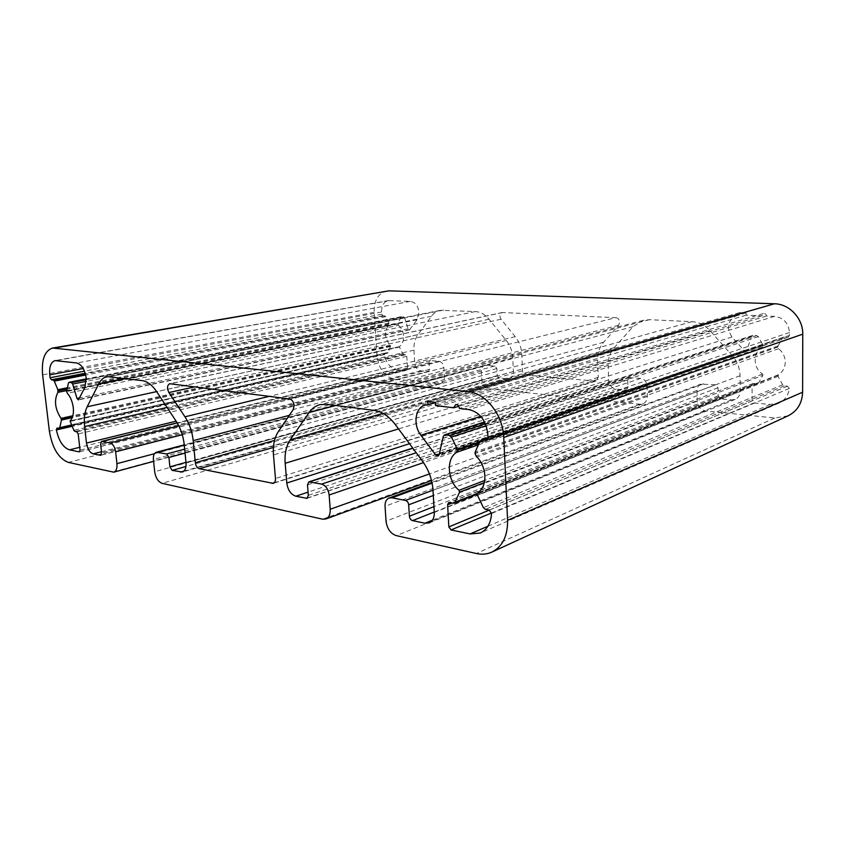 <?xml version="1.0" encoding="UTF-8"?>
<svg xmlns="http://www.w3.org/2000/svg" width="845" height="845" viewBox="0 0 845 845"><rect width="100%" height="100%" fill="white"/><g stroke="black" fill="none" stroke-linecap="round" stroke-linejoin="round"><path stroke-width="0.63" stroke-dasharray="4.22 3.17" d="M615.773 317.678C618.075 318.058 619.385 319.568 619.681 322.23L618.656 325.262L603.636 342.246C599.549 347.052 597.563 352.935 597.69 359.907L598.228 377.335L595.894 381.106L525.949 375.064C523.942 374.641 522.78 373.205 522.474 370.754L521.766 354.203C521.397 347.538 519.221 341.697 515.239 336.669L501.022 319.23C499.3 316.093 499.733 313.854 502.342 312.513L615.773 317.678L289.539 398.935M398.513 325.336C401.523 327.976 403.223 331.578 403.614 336.141C403.762 341.01 402.326 344.517 399.305 346.661L402.6 353.749L405.589 354.731L406.794 356.294L407.565 368.842L406.54 370.205L396.632 369.276C390.21 367.955 386.144 363.065 384.433 354.583L385.162 353.083L388.161 352.566L390.432 346.534L390.136 345.246C384.528 338.275 384.063 331.578 388.742 325.167L388.932 323.065L385.848 316.611L382.933 315.724L381.75 314.192L381.613 311.985C381.539 305.71 383.736 301.929 388.172 300.619L410.395 301.39C415.254 302.225 418.127 305.879 419.004 312.354L417.103 319.727L409.476 329.856L408.124 328.8L404.702 317.889L403.583 316.822L401.069 316.717L397.984 323.688L398.513 325.336L67.336 393.274M762.898 375.381L762.56 374.071C752.884 368.029 752.652 352.122 762.243 347.168L762.94 345.14L758.366 336.659L756.793 335.623L752.451 335.507L751.363 336.616L747.022 349.904L745.977 350.981L744.086 350.432L731.992 337.018C726.024 327.49 727.661 320.276 736.893 315.396L739.544 314.963L739.523 312.65L746.135 312.914L746.146 315.196L761.715 315.829L763.352 313.537C765.126 313.315 766.161 314.15 766.447 316.03L774.516 316.357C783.547 317.667 788.533 323.054 789.473 332.518L789.473 335.433L788.269 337.176L783.579 337.176L782.628 337.968L778.055 345.911L778.615 348.7C782.882 352.185 785.1 356.674 785.259 362.146C785.089 367.681 782.829 371.874 778.467 374.736L778.108 376.363L782.671 384.834L784.276 385.911L787.498 386.176L789.346 388.436C788.396 395.375 784.92 400.266 778.921 403.097L770.144 404.459L753.941 402.938L752.156 400.91L752.061 385.119L753.096 383.514L757.035 383.672L758.588 382.859L762.898 375.381L484.301 482.653M788.026 415.856L774.728 418L705.67 410.955C700.589 409.899 697.769 406.635 697.199 401.164L697.04 390.411C697.125 387.327 698.466 385.225 701.054 384.116L715.472 384.792L718.06 387.749L718.155 395.935L720.743 398.903L731.516 399.907L735.203 399.379C738.382 397.921 740.03 395.302 740.167 391.51L740.04 375.719C739.861 368.061 737.241 361.311 732.171 355.47L709.948 330.627C704.814 325.093 698.804 322.103 691.907 321.67L649.478 319.685L643.309 320.329L633.042 326.656L614.23 347.665C610.079 352.471 608.062 358.375 608.178 365.389L608.601 379.933C609.182 385.119 611.748 388.182 616.29 389.122L626.515 389.904L627.919 387.633L627.719 379.901L629.166 377.599L640.711 378.423C644.481 379.173 646.615 381.665 647.09 385.933L647.333 396.358C647.249 400.086 645.717 402.6 642.718 403.878L639.781 404.227L488.431 388.784C484.629 387.929 482.432 385.13 481.83 380.387L481.365 371.061C481.365 368.061 482.484 366.16 484.724 365.367L494.874 366.001L496.892 368.536L497.219 375.624L499.247 378.159L509.112 378.74C511.933 377.704 513.359 375.307 513.369 371.557L512.767 357.91C512.387 351.309 510.232 345.51 506.292 340.503L489.044 319.209C485.062 314.456 480.499 311.911 475.355 311.573L440.372 310.337C436.833 311.087 433.876 313.051 431.499 316.241L417.979 334.652C414.99 338.877 413.649 344.052 413.944 350.179L414.705 362.875C415.317 367.395 417.345 370.047 420.799 370.807L428.362 371.451L429.524 369.392L429.133 362.642L430.316 360.572L438.861 361.237C441.724 361.84 443.393 363.994 443.889 367.702L444.396 376.786C444.417 380.398 443.139 382.679 440.551 383.609L394.552 379.194C384.655 376.881 378.813 369.138 377.018 355.967L374.145 312.333C373.997 300.524 378.127 293.416 386.545 290.997M399.305 346.661L70.04 420.905L399.305 346.682M746.146 315.196L435.661 405.621M761.715 315.829L458.793 406.318M766.447 316.03L459.437 408.452M777.854 375.402L477.076 493.776M763.119 345.594L479.347 442.706M739.544 314.963L435.492 402.611M739.523 312.65L427.792 401.502M746.135 312.914L435.481 402.389M390.538 345.816L72.649 416.648M397.9 324.026L66.618 391.541M410.395 301.39L76.737 362.98M787.498 386.176L489.202 510.063M778.615 348.7L476.084 455.983M774.728 418L476.39 553.517M705.67 410.955L396.326 535.635M697.199 401.164L386.038 521.175M697.04 390.411L385.056 506.292M703.621 383.788L432.08 483.139M715.472 384.792L432.999 490.184M718.06 387.749L433.305 495.497M718.155 395.935L433.96 506.641M720.743 398.903L434.277 512.038M731.516 399.907L432.418 520.203M740.167 391.51L434.298 512.44M740.04 375.719L433.01 490.322M732.171 355.47L422.458 461.159M709.948 330.627L395.175 424.37M691.907 321.67L374.05 410.374M649.478 319.685L326.561 404.28M633.042 326.656L335.845 405.473M614.23 347.665L382.986 413.385M608.178 365.389L398.544 428.922M608.601 379.933L409.508 443.709M616.29 389.122L308.066 492.139M625.701 389.999L307.686 497.832M627.919 387.633L308.319 495.381M627.719 379.901L307.495 484.84M629.937 377.514L412.856 448.22M640.711 378.423L416.226 452.762M647.09 385.933L423.493 462.627M647.333 396.358L429.418 473.929M639.781 404.227L322.568 519.168M488.431 388.784L162.092 483.34M481.83 380.387L154.688 471.721M481.365 371.061L153.42 459.437M486.055 365.251L184.284 445.157M494.874 366.001L184.675 449.139M496.892 368.536L185.066 453.1M497.219 375.624L185.974 462.363M499.247 378.159L185.984 466.472M507.253 378.909L183.925 471.087M513.369 371.557L186.027 462.923M512.767 357.91L184.252 444.808M506.292 340.503L414.705 362.875M489.044 319.209L156.684 391.679M475.355 311.573L142.161 380.609M443.614 310.094L110.251 376.521M431.499 316.241L125.049 378.412M417.979 334.652L156.652 391.615M413.944 350.179L167.078 407.448M420.799 370.807L101.484 451.748M427.929 371.483L101.02 455.128M429.524 369.392L101.601 452.772M429.133 362.642L100.618 443.984M430.728 360.54L177.186 422.891M438.861 361.237L178.813 425.869M443.889 367.702L182.277 434.721M444.396 376.786L154.434 453.702M438.967 383.736L112.184 472.186M394.552 379.194L68.371 462.405M377.018 355.967L49.38 431.14M374.145 312.333L42.62 374.842M774.516 316.357L468.943 409.582M789.473 332.518L487.797 433.929M789.473 335.433L487.998 438.08M787.593 337.261L487.364 440.034M784.244 337.092L487.998 437.911M782.628 337.968L480.066 441.079M778.055 345.911L475.228 451.969M777.812 346.851L475.006 453.29M777.812 347.073L475.017 453.607M778.467 374.736L477.742 492.899M778.108 376.363L477.436 495.17M782.671 384.834L483.403 507.634M784.276 385.911L485.379 509.334M789.346 388.436L491.558 513.464M770.144 404.459L487.924 526.224M753.941 402.938L491.536 512.978M752.156 400.91L489.329 510.095M752.061 385.119L452.043 503.007M753.835 383.408L449.54 502.532M757.035 383.672L453.279 503.25M758.588 382.859L477.171 493.564M762.56 374.071L484.692 480.478M762.243 347.168L478.397 444.829M762.94 345.14L479.717 441.861M758.366 336.659L486.171 425.69M756.793 335.623L485.431 423.789M753.053 335.423L484.639 422.088M751.363 336.616L443.287 436.358M747.022 349.904L439.199 454.716M744.086 350.432L439.358 453.997M731.992 337.018L480.752 416.321M399.4 347.052L70.167 421.423M402.6 353.749L73.874 430.306M403.604 354.562L74.93 431.446M405.589 354.731L76.874 431.816M406.794 356.294L78.184 433.939M407.565 368.842L80.064 450.195M406.54 370.205L79.683 451.748M396.632 369.276L79.726 447.311M384.433 354.583L72.205 426.313M385.404 353.062L57.175 428.077M387.274 353.221L58.992 428.415M388.161 352.566L71.635 424.94M390.432 346.534L72.29 417.641M390.136 345.246L72.902 415.74M388.742 325.167L66.787 390.57M389.144 323.984L67.114 389.059M389.133 323.804L67.167 388.827M388.932 323.065L67.399 387.76M385.848 316.611L85.683 375.022M384.866 315.819L85.377 373.828M382.933 315.724L85.208 373.247M381.75 314.192L84.479 371.145M381.613 311.985L83.222 368.536M389.556 300.535L56.393 360.561M417.103 319.727L84.954 387.295M410.015 329.487L78.912 399.474M408.124 328.8L79.705 397.889M404.702 317.889L86.296 381.338M403.583 316.822L86.296 379.669M401.269 316.695L86.253 378.919M400.35 317.393L68.403 383.123M397.984 323.688L66.67 391.108M618.656 325.262L293.278 409.519M603.636 342.246L278.428 431.468M597.69 359.907L273.474 454.906M598.228 377.335L275.459 478.513M594.7 381.232L274.34 482.685M525.949 375.064L273.41 447.459M522.474 370.754L274.53 440.435M521.766 354.203L289.328 415.349M515.239 336.669L269.301 396.347M501.022 319.23L194.836 386.83M502.997 312.46L170.331 383.693M701.054 384.116L431.932 482.379M735.203 399.379L429.165 522.886M643.309 320.329L319.822 404.681M626.515 389.904L306.978 498.328M629.166 377.599L412.73 448.051M642.718 403.878L431.52 480.583M484.724 365.367L184.252 444.85M509.112 378.74L182.288 472.038M440.372 310.337L107.061 376.616M428.362 371.451L100.65 455.328M430.316 360.572L177.133 422.817M440.551 383.609L153.61 461.359M763.352 313.537L455.613 404.66M788.269 337.176L486.688 440.456M783.579 337.176L487.987 437.721M778.921 403.097L480.277 533.026M753.096 383.514L448.684 502.606M757.775 383.556L477.108 494.124M752.451 335.507L484.565 421.951M745.977 350.981L438.069 456.142M736.893 315.396L424.95 405.178M406.815 370.184L79.451 451.864M385.162 353.083L56.953 428.077M387.506 353.199L71.878 425.521M388.172 300.619L55.062 360.604M409.476 329.856L78.416 399.917M401.069 316.717L86.253 378.887M595.894 381.106L273.273 483.372M502.342 312.513L169.665 383.725"/><path stroke-width="1.27" d="M289.539 398.935C292.074 399.622 293.616 401.787 294.155 405.452L293.278 409.519L278.428 431.468C274.424 437.636 272.777 445.452 273.474 454.906L275.459 478.513C275.576 481.101 274.847 482.717 273.273 483.372L199.272 468.711C197.16 467.972 195.839 465.965 195.322 462.69L193.188 440.646C192.237 431.753 189.491 423.81 184.97 416.807L168.894 392.555C166.856 388.277 167.12 385.331 169.665 383.725L289.539 398.935M67.336 393.274C70.494 396.907 72.469 401.692 73.272 407.628C73.864 413.955 72.776 418.381 70.04 420.905L73.874 430.306L74.93 431.446L76.874 431.816L78.184 433.939L80.064 450.195L79.187 451.864L69.491 449.836C63.164 447.607 58.801 440.974 56.383 429.947L56.953 428.077L59.224 428.415L59.794 427.654L61.442 420.071L61.03 418.381C54.978 408.98 53.922 400.319 57.861 392.376L57.851 389.672L54.281 381.137L53.256 380.049L51.387 379.785L50.108 377.736L49.77 374.874C49.126 366.772 50.89 362.009 55.062 360.604L76.737 362.98C81.574 364.385 84.711 369.328 86.158 377.821L84.954 387.295L78.416 399.917L77.001 398.449L72.67 384.053L71.487 382.595L69.036 382.289L68.403 383.123L66.618 391.541L67.336 393.274M459.522 492.191L459.036 490.311C447.322 480.805 445.896 458.423 456.744 452.286L457.409 449.477L451.452 437.055L449.54 435.45L444.47 434.89L443.287 436.358L439.199 454.716L438.069 456.142L435.83 455.191L420.894 435.228C412.846 425.13 415.138 407.522 424.95 405.178L427.982 404.776L427.792 401.502L435.481 402.389L435.661 405.621L453.871 407.786L455.613 404.66C457.694 404.48 458.962 405.748 459.437 408.452L468.943 409.582C479.728 412.191 486.012 420.303 487.797 433.929L487.998 438.08L486.688 440.456L481.925 439.97L480.066 441.079L475.228 451.969L475.017 453.607L476.084 455.983C481.375 461.349 484.312 467.929 484.882 475.724C485.072 483.583 482.696 489.308 477.742 492.899L477.076 493.776L477.436 495.17L483.403 507.634L485.379 509.334L489.202 510.063L491.558 513.464C490.903 523.192 487.142 529.709 480.277 533.026L470.063 533.934L451.061 529.952L448.843 526.91L447.596 504.761L448.684 502.606L453.279 503.25L455.022 502.279L459.522 492.191L484.301 482.653M52.612 348.034L388.943 290.838L774.485 303.777C789.378 303.904 803.12 318.47 802.75 334.166L802.613 392.217C802.148 403.276 797.289 411.156 788.026 415.856L491.906 552.081C487.09 554.246 481.914 554.721 476.39 553.517L396.326 535.635C390.517 533.607 387.094 528.78 386.038 521.175L385.056 506.292C384.919 502.046 386.271 499.279 389.112 498.011L391.985 497.811L405.505 500.441C407.301 501.022 408.357 502.479 408.674 504.824L409.392 516.211C409.709 518.545 410.765 520.013 412.561 520.615L424.961 523.203L429.165 522.886C432.703 521.207 434.414 517.721 434.298 512.44L433.01 490.322C432.239 479.559 428.721 469.841 422.458 461.159L395.175 424.37C388.911 416.194 381.866 411.526 374.05 410.374L326.561 404.28L319.822 404.681C315.512 405.843 311.932 408.473 309.069 412.571L290.289 439.717C286.191 445.906 284.49 453.765 285.177 463.282L286.804 483.023C287.849 490.1 290.86 494.494 295.834 496.216L306.978 498.328L308.319 495.381L307.495 484.84L308.89 481.851L321.554 484.111C325.747 485.495 328.282 489.118 329.138 494.99L330.215 509.239C330.416 514.33 328.927 517.584 325.747 518.999L322.568 519.168L162.092 483.34C158.173 481.851 155.702 477.985 154.688 471.721L153.42 459.437C153.146 455.487 154.117 453.089 156.325 452.244L166.666 453.966L168.937 457.472L169.877 466.841L172.158 470.369L182.288 472.038C185.087 470.929 186.333 467.898 186.027 462.923L184.252 444.808C183.291 436.02 180.587 428.151 176.119 421.201L156.684 391.679C152.227 385.098 147.389 381.412 142.161 380.609L107.061 376.616C103.618 377.366 100.872 379.732 98.802 383.746L87.162 406.772C84.616 412.033 83.761 418.634 84.606 426.588L86.496 443.076C87.489 448.98 89.718 452.571 93.161 453.86L100.65 455.328L101.601 452.772L100.618 443.984L101.601 441.386L110.093 442.96C112.976 443.984 114.825 446.931 115.638 451.8L116.937 463.651C117.286 468.352 116.219 471.193 113.737 472.175L68.371 462.405C58.622 458.582 52.284 448.167 49.38 431.14L42.62 374.842C41.384 359.611 44.711 350.675 52.612 348.034L468.024 391.626C485.611 392.904 503.113 414.979 503.747 437.467L507.581 520.309C507.771 535.983 502.543 546.578 491.906 552.081M458.793 406.318L453.871 407.786M479.347 442.706L457.652 450.132M435.492 402.611L427.982 404.776M72.649 416.648L61.463 419.141M802.75 334.166L503.747 437.467M774.485 303.777L468.024 391.626M802.613 392.217L507.581 520.309M432.08 483.139L391.985 497.811M432.999 490.184L405.505 500.441M433.305 495.497L408.674 504.824M433.96 506.641L409.392 516.211M434.277 512.038L412.561 520.615M432.418 520.203L424.961 523.203M335.845 405.473L309.069 412.571M382.986 413.385L290.289 439.717M398.544 428.922L285.177 463.282M409.508 443.709L286.804 483.023M308.066 492.139L295.834 496.216M307.686 497.832L306.112 498.37M412.856 448.22L309.724 481.808M416.226 452.762L321.554 484.111M423.493 462.627L329.138 494.99M429.418 473.929L330.215 509.239M184.284 445.157L157.645 452.212M184.675 449.139L166.666 453.966M185.066 453.1L168.937 457.472M185.974 462.363L169.877 466.841M185.984 466.472L172.158 470.369M183.925 471.087L180.386 472.091M125.049 378.412L98.802 383.746M156.652 391.615L87.162 406.772M167.078 407.448L84.606 426.588M176.109 421.18L86.496 443.076M101.484 451.748L93.161 453.86M101.02 455.128L100.217 455.339M177.186 422.891L102.002 441.386M178.813 425.869L110.093 442.96M182.277 434.721L115.638 451.8M154.434 453.702L116.937 463.651M388.943 290.838L54.914 347.96M487.364 440.034L485.896 440.53M487.998 437.911L481.925 439.97M487.924 526.224L470.063 533.934M491.536 512.978L451.061 529.952M489.329 510.095L448.843 526.91M452.043 503.007L447.596 504.761M477.171 493.564L455.022 502.279M484.692 480.478L459.036 490.311M478.397 444.829L456.744 452.286M479.717 441.861L457.409 449.477M486.171 425.69L451.452 437.055M485.431 423.789L449.54 435.45M484.639 422.088L445.167 434.837M439.358 453.997L435.83 455.191M480.752 416.321L420.894 435.228M79.726 447.311L69.491 449.836M72.205 426.313L56.383 429.947M71.635 424.94L59.794 427.654M72.29 417.641L61.442 420.071M72.902 415.74L61.03 418.381M66.787 390.57L57.861 392.376M67.114 389.059L58.136 390.876M67.167 388.827L58.104 390.654M67.399 387.76L57.851 389.672M85.683 375.022L54.281 381.137M85.377 373.828L53.256 380.049M85.208 373.247L51.387 379.785M84.479 371.145L50.108 377.736M83.222 368.536L49.77 374.874M79.705 397.889L77.001 398.449M86.296 381.338L72.67 384.053M86.296 379.669L71.487 382.595M86.253 378.919L69.227 382.278M274.34 482.685L272.005 483.424M273.41 447.459L199.272 468.711M274.53 440.435L195.322 462.69M289.328 415.349L193.188 440.646M269.301 396.347L184.97 416.807M194.836 386.83L168.894 392.555M431.932 482.379L389.112 498.011M412.73 448.051L308.89 481.851M431.52 480.583L325.747 518.999M184.252 444.85L156.325 452.244M177.133 422.817L101.601 441.386M153.61 461.359L113.737 472.175M487.987 437.721L481.143 440.044M477.108 494.124L454.135 503.176M484.565 421.951L444.47 434.89M71.878 425.521L59.224 428.415M86.253 378.887L69.036 382.289"/></g></svg>
